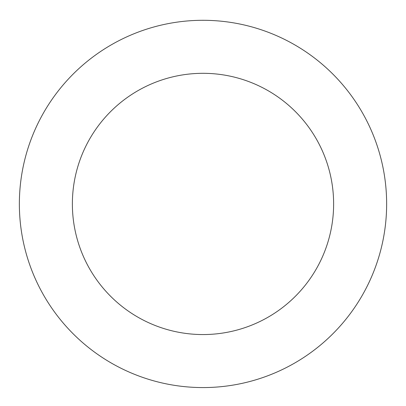 <?xml version="1.0" encoding="UTF-8"?>
<svg xmlns="http://www.w3.org/2000/svg" width="406" height="406" viewBox="0 0 406 406"><rect width="100%" height="100%" fill="white"/><g stroke="black" fill="none" stroke-linecap="round" stroke-linejoin="round"><path stroke-width="0.61" d="M313.036 56.916A183.634 183.634 0 0 0 20.66 182.152A183.634 183.634 0 0 0 275.304 372.738A183.634 183.634 0 0 0 313.036 56.916M281.272 99.358A130.625 130.625 0 0 0 73.298 188.44A130.625 130.625 0 0 0 254.43 324.008A130.625 130.625 0 0 0 281.272 99.358"/></g></svg>

